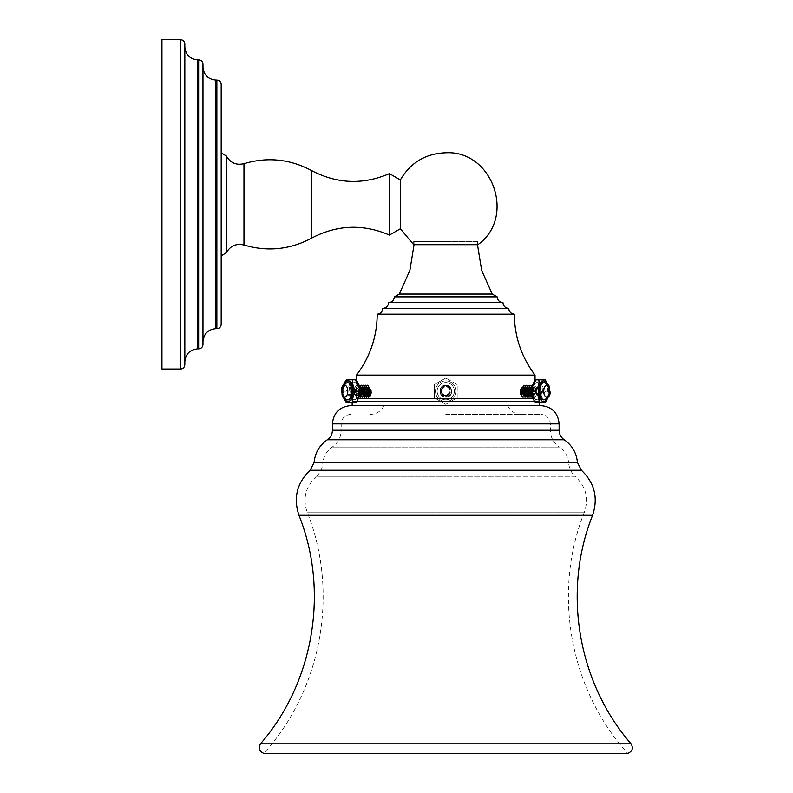 <?xml version="1.0" encoding="UTF-8"?>
<svg xmlns="http://www.w3.org/2000/svg" width="793" height="793" viewBox="0 0 793 793"><rect width="100%" height="100%" fill="white"/><g stroke="black" fill="none" stroke-linecap="round" stroke-linejoin="round"><path stroke-width="0.59" stroke-dasharray="3.96 2.97" d="M161.95 39.65L161.95 369.042M184.838 364.721L184.838 43.962M184.838 204.346L184.838 46.886L184.838 204.346M202.978 344.539L202.978 64.154M202.978 204.346L202.978 67.078L202.978 204.346M221.188 324.357L221.188 84.336M221.188 204.346L221.188 152.781L221.188 204.346M389.462 173.617L389.462 235.065M400.366 228.771L400.366 179.922M413.668 241.498L413.668 244.69L477.882 244.69L477.882 241.498L413.668 241.498L477.882 241.498M445.775 241.498L414.105 241.498L445.775 241.498M394.359 296.86L497.181 296.86M502.96 302.639L388.58 302.639M382.801 308.408L508.739 308.408M514.31 314.187L377.23 314.187M356.513 375.109L535.027 375.109M450.186 390.057L449.492 393.843L445.775 396.222L440.551 394.081L440.799 387.916L445.775 385.616C448.283 386.072 449.75 387.559 450.186 390.057C452.129 398.195 437.944 396.5 441.751 389.056C446.598 381.046 455.42 394.488 446.142 395.747L446.32 395.727C440.194 393.546 439.758 390.533 445.012 386.706C448.868 386.112 451.009 387.975 451.445 392.297L450.999 394.071A5.967 5.967 0 0 1 445.874 397.164L445.775 397.154C457.938 396.52 448.025 378.112 440.799 387.916M532.995 398.403L358.555 398.403M370.529 395.667L371.263 392.446M371.263 391.177L368.368 386.647L367.05 387.708L365.96 392.426L367.665 396.827M440.551 394.081C439.421 387.004 442.306 384.417 449.215 386.33C453.19 391.296 452.198 394.894 446.251 397.144L446.32 395.727C441.83 395.152 440.412 392.763 442.068 388.55L445.012 386.706M445.874 397.164L446.489 397.115C453.725 396.629 453.011 384.853 445.775 385.229C438.083 384.863 438.083 397.531 445.775 397.164C453.467 397.531 453.467 384.863 445.775 385.229C438.083 384.863 438.083 397.531 445.775 397.164L446.489 397.115L445.775 397.164C438.083 397.531 438.083 384.863 445.775 385.229C453.467 384.863 453.467 397.531 445.775 397.164C438.083 397.531 438.083 384.863 445.775 385.229C453.467 384.863 453.467 397.531 445.775 397.164C438.083 397.531 438.083 384.863 445.775 385.229C453.467 384.863 453.467 397.531 445.775 397.164C438.083 397.531 438.083 384.863 445.775 385.229C453.16 384.853 453.646 396.926 446.251 397.144L446.142 395.747C453.398 395.281 449.79 383.534 443.525 387.232C437.141 390.711 445.369 399.841 449.492 393.843M522.805 397.134L524.976 395.667C526.056 390.047 525.382 387.043 522.964 386.647L521.566 387.708M442.068 388.55C439.837 391.752 440.581 394.498 444.278 396.778L445.775 397.154C453.467 397.531 453.467 384.863 445.775 385.229C438.083 384.863 438.083 397.531 445.775 397.164C453.467 397.531 453.467 384.863 445.775 385.229C438.083 384.863 438.083 397.531 445.775 397.164C439.233 394.973 438.222 391.276 442.742 386.062C449.482 384.625 452.238 387.291 450.999 394.071M445.775 382.573A8.634 8.634 0 0 1 454.399 391.197A8.634 8.634 0 0 1 445.775 399.831L445.775 399.831A8.634 8.634 0 0 0 454.399 391.197A8.634 8.634 0 0 0 445.775 382.573A8.634 8.634 0 0 0 437.141 391.197A8.634 8.634 0 0 0 445.775 399.831A8.634 8.634 0 0 1 437.141 391.197A8.634 8.634 0 0 1 445.775 382.573A8.634 8.634 0 0 0 437.141 391.197A8.634 8.634 0 0 0 445.775 399.831A8.634 8.634 0 0 0 454.399 391.197A8.634 8.634 0 0 0 445.775 382.573A8.634 8.634 0 0 1 454.399 391.197A8.634 8.634 0 0 1 445.775 399.831A8.634 8.634 0 0 1 437.141 391.197A8.634 8.634 0 0 1 445.775 382.573M445.775 404.361L457.174 397.779L457.174 384.615L445.775 378.033L457.174 384.615L457.174 397.779L445.775 404.361L434.376 397.779L434.376 384.615L445.775 378.033L434.376 384.615L434.376 397.779L445.775 404.361M350.704 405.61L540.846 405.61M559.124 430.252L341.198 430.252C341 437.359 338.006 442.97 332.208 447.083C326.647 450.989 323.534 456.322 322.87 463.092L445.775 463.092L322.87 463.092C322.364 468.613 320.045 473.213 315.901 476.89L445.775 476.89L315.901 476.89C305.553 486.783 302.629 498.529 307.139 512.119C339.345 592.302 321.908 689.385 263.831 753.35L627.719 753.35C569.632 689.385 552.206 592.302 584.411 512.119L307.139 512.119L584.411 512.119C588.912 498.529 585.997 486.783 575.649 476.89L445.775 476.89L575.649 476.89C571.505 473.213 569.186 468.613 568.68 463.092L445.775 463.092L568.68 463.092C568.016 456.322 564.903 450.989 559.333 447.083L332.208 447.083L559.333 447.083C553.544 442.97 550.55 437.359 550.352 430.252L332.416 430.252M445.775 414.382L540.846 414.382L445.775 414.382M523.925 385.249L524.976 395.667M523.925 396.976L526.572 391.296L524.916 385.527M524.916 397.154L528.227 391.197L525.908 385.249M522.964 386.647L521.269 389.978M521.279 391.217L524.024 395.757L525.045 386.637L523.251 389.968M523.886 394.349L525.779 395.757L528.564 391.207L525.908 396.976M526.899 385.527L528.564 391.197L526.78 386.637L525.709 387.38M525.868 394.349L527.761 395.757L530.547 391.207L528.762 386.637L527.692 387.38M527.851 394.349L529.744 395.757L532.519 391.207L530.745 386.637L529.674 387.38M529.833 394.349L531.726 395.757L534.502 391.207L532.727 386.637L531.032 389.165M530.933 390.057L533.699 395.757L536.405 391.96L536.494 389.968L533.61 385.527L532.727 385.973A5.967 2.984 90 0 0 531.181 391.098L531.369 392.694C532.509 396.391 533.877 397.124 535.483 394.904L536.405 391.96M532.341 385.279L534.512 391.197L531.855 396.976M530.864 385.527L532.529 391.197L529.873 396.976M528.881 385.527L530.547 391.197L527.89 396.976M521.903 394.349L523.786 395.757L526.572 391.256L524.797 386.637L523.727 387.38M523.261 391.207L526.027 395.757L527.028 386.637L525.234 389.978M525.244 391.207L528.009 395.757L529.01 386.637L527.216 389.978M527.226 391.207L529.992 395.757L530.993 386.637L529.199 389.987M529.209 391.217L531.964 395.757L532.975 386.637L531.181 391.207L533.947 395.757L535.483 394.904M526.899 397.154L530.21 391.197L527.89 385.249M528.881 397.154L532.192 391.197L529.873 385.249M530.864 397.154L534.175 391.197L531.855 385.249M531.181 391.098L533.669 385.229L536.157 391.197L532.351 397.134M532.281 397.015L533.015 397.164L536.484 391.207L534.006 385.229L532.727 385.973M532.946 391.197A8.634 4.312 -90 0 1 537.257 382.573A8.634 4.312 -90 0 1 541.579 391.197A8.634 4.312 -90 0 1 537.257 399.831A8.634 4.312 -90 0 1 532.946 391.197M536.435 379.797L543.017 379.797C539.765 379.064 543.492 391.96 546.308 391.197C543.483 390.453 539.765 403.369 543.017 402.596L536.435 402.596M546.684 381.611L544.355 379.797L545.217 379.797M548.013 397.759L548.855 394.339L547.646 391.197L548.855 388.055L548.013 384.635M544.355 379.797L543.017 379.797M547.646 391.197L546.308 391.197M545.217 402.596L544.355 402.596L546.684 400.782M544.355 402.596L543.017 402.596M543.849 382.593A8.634 4.312 -90 0 1 547.844 391.197A8.634 4.312 -90 0 1 543.849 399.801M366.634 397.154L364.304 391.197L367.625 385.239M366.634 385.428L364.017 390.721L363.977 392.456L365.751 395.757L366.832 395.013M365.642 385.239L362.322 391.197L364.651 397.154M368.368 386.647L367.476 395.757L369.28 392.426M369.28 391.187L366.515 386.637L363.759 390.83L365.514 395.757L367.298 392.416M365.642 396.867L363.977 391.197M366.673 388.045L364.78 386.637L361.995 391.197L363.769 395.757L364.849 395.013M364.691 388.045L362.798 386.637L360.012 391.187L361.786 395.757L362.867 395.013M362.708 388.045L360.815 386.637L358.03 391.187L359.804 395.757L360.884 395.013M360.726 388.045L358.832 386.637L356.047 391.187L359.199 385.259M359.695 396.867L358.03 391.187L360.686 385.428M361.677 396.867L360.012 391.187L362.669 385.428M363.66 396.867L361.995 391.187L364.651 385.428M367.05 387.708L365.96 392.426L367.734 395.757L368.814 395.013M368.656 388.045L366.762 386.637L364.007 390.83L362.361 390.721M367.298 391.187L364.532 386.637L363.521 395.757L365.315 392.416M365.315 391.187L362.55 386.637L361.539 395.757L363.333 392.416M363.333 391.187L360.567 386.637L359.556 395.757L361.35 392.416M361.35 391.187L358.585 386.637L355.859 390.652L357.574 395.757L358.714 394.904L359.635 391.96C359.933 388.104 359.001 385.963 356.84 385.527L355.948 385.973A5.967 2.984 -90 0 0 354.402 391.098L354.6 392.694C355.74 396.391 357.118 397.124 358.714 394.904M363.66 385.239L360.349 391.197L362.669 397.154M361.677 385.239L358.367 391.197L360.686 397.154M359.695 385.239L356.384 391.197L359.209 397.115M354.402 391.098L357.871 385.229L359.685 386.201M356.047 391.187L356.047 392.466L356.107 390.483L354.461 390.483M359.635 391.96L357.821 395.757L356.047 392.466L358.535 397.164L359.348 396.877M360.141 387.44L357.544 385.229L355.948 385.973M349.971 391.197A8.634 4.312 90 0 1 354.283 382.573A8.634 4.312 90 0 1 358.605 391.197A8.634 4.312 90 0 1 354.283 399.831A8.634 4.312 90 0 1 349.971 391.197M343.528 384.635L342.695 388.055L343.904 391.197L345.233 391.197C348.068 391.94 351.785 379.024 348.524 379.797L355.105 379.797M346.333 379.797L347.195 379.797L344.856 381.611M347.195 379.797L348.524 379.797M344.856 400.782L347.195 402.596L346.333 402.596M343.904 391.197L342.695 394.339L343.528 397.759M355.105 402.596L348.524 402.596C351.785 403.33 348.048 390.434 345.233 391.197M347.195 402.596L348.524 402.596M347.701 399.801A8.634 4.312 90 0 1 343.706 391.197A8.634 4.312 90 0 1 347.701 382.593M180.526 369.042L180.526 39.65M197.784 59.832L197.784 348.851M198.656 348.851L198.656 59.832M215.914 80.024L215.914 328.669M216.866 328.669L216.866 80.024M226.451 252.6L226.451 156.082M243.976 163.665L243.976 245.017M311.649 238.098L311.649 170.594M492.235 294.054L399.315 294.054M446.32 395.727L446.489 397.115L446.32 395.727M444.278 396.778A5.779 5.779 0 0 1 445.775 385.418A5.779 5.779 0 0 1 451.445 392.297M445.775 380.888A10.309 10.309 0 0 1 456.084 391.197A10.309 10.309 0 0 1 445.775 401.506A10.309 10.309 0 0 1 435.466 391.197A10.309 10.309 0 0 1 445.775 380.888A10.309 10.309 0 0 1 456.084 391.197A10.309 10.309 0 0 1 445.775 401.506A10.309 10.309 0 0 1 435.466 391.197A10.309 10.309 0 0 1 445.775 380.888M445.775 385.418A5.779 5.779 0 0 1 451.554 391.197A5.779 5.779 0 0 1 445.775 396.976A5.779 5.779 0 0 1 439.996 391.197A5.779 5.779 0 0 1 445.775 385.418M534.413 401.258L357.128 401.258M332.416 423.888L559.124 423.888M564.22 439.788L327.331 439.788M577.433 462.428L314.117 462.428M581.378 470.239L310.162 470.239M298.961 515.301L592.589 515.301M260.491 743.814L631.05 743.814M350.704 414.382C344.925 414.947 341.753 418.109 341.198 423.888L341.198 430.252L550.352 430.252L550.352 423.888C549.787 418.109 546.625 414.947 540.846 414.382M531.369 392.694A5.779 2.885 90 0 0 534.532 396.926A5.779 2.885 90 0 0 537.049 391.197A5.779 2.885 90 0 0 533.61 385.527M540.945 391.197A8.634 4.312 90 0 0 536.623 382.573A8.634 4.312 90 0 0 532.311 391.197A8.634 4.312 90 0 0 536.623 399.831A8.634 4.312 90 0 0 540.945 391.197M542.412 391.197A10.309 5.154 90 0 0 537.257 380.888A10.309 5.154 90 0 0 532.103 391.197A10.309 5.154 90 0 0 537.257 401.506A10.309 5.154 90 0 0 542.412 391.197M547.021 398.79A10.309 5.154 90 0 0 548.687 391.197A10.309 5.154 90 0 0 547.021 383.604M544.167 399.831A8.634 4.312 90 0 0 548.478 391.197A8.634 4.312 90 0 0 544.167 382.573M354.6 392.694A5.779 2.885 -90 0 0 357.762 396.926A5.779 2.885 -90 0 0 360.28 391.197A5.779 2.885 -90 0 0 356.84 385.527M359.239 391.197A8.634 4.312 -90 0 0 354.917 382.573A8.634 4.312 -90 0 0 350.605 391.197A8.634 4.312 -90 0 0 354.917 399.831A8.634 4.312 -90 0 0 359.239 391.197M359.447 391.197A10.309 5.154 -90 0 0 354.283 380.888A10.309 5.154 -90 0 0 349.128 391.197A10.309 5.154 -90 0 0 354.283 401.506A10.309 5.154 -90 0 0 359.447 391.197M344.529 383.604A10.309 5.154 -90 0 0 342.863 391.197A10.309 5.154 -90 0 0 344.529 398.79M347.384 382.573A8.634 4.312 -90 0 0 343.072 391.197A8.634 4.312 -90 0 0 347.384 399.831M477.495 244.69L477.436 241.498M414.055 244.69L414.105 241.498M356.513 380.362L356.513 398.403M535.027 398.403L535.027 380.362M352.161 402.596L352.161 401.258C351.438 400.554 352.389 399.613 355.016 398.403M539.379 402.596L539.379 401.258C540.142 400.614 539.19 399.662 536.534 398.403M507.669 405.61C510.375 411.18 514.835 414.105 521.031 414.382M383.881 405.61C381.165 411.18 376.715 414.105 370.519 414.382M537.257 382.573L532.777 384.635M537.257 399.831L532.777 397.759M548.855 388.055L548.855 394.339M354.283 382.573L358.773 384.635M354.283 399.831L358.773 397.759M342.695 388.055L342.695 394.339"/><path stroke-width="1.19" d="M180.526 369.042L161.95 369.042L161.95 39.65L180.526 39.65L180.526 369.042C183.143 368.785 184.581 367.347 184.838 364.721L184.838 43.962C184.581 41.345 183.143 39.908 180.526 39.65M198.656 348.851L198.656 59.832C201.283 60.09 202.721 61.527 202.978 64.154L202.978 344.539C202.721 347.156 201.283 348.603 198.656 348.851L197.784 348.851L197.784 59.832C189.923 59.069 185.602 54.757 184.838 46.886M216.866 328.669L216.866 80.024C219.492 80.271 220.93 81.709 221.188 84.336L221.188 324.357C220.93 326.974 219.492 328.411 216.866 328.669L215.914 328.669L215.914 80.024C208.053 79.25 203.742 74.938 202.978 67.078M389.462 173.617L400.366 179.922L400.366 228.771L389.462 235.065L389.462 173.617C363.045 184.947 337.104 183.936 311.649 170.594L311.649 238.098C290.04 249.656 267.479 251.956 243.976 245.017L243.976 163.665C267.479 156.727 290.04 159.036 311.649 170.594M400.366 179.922C410.526 162.545 425.663 153.505 445.775 152.781C492.721 150.145 516.253 217.53 477.882 244.69L413.668 244.69L400.366 228.771M388.58 302.639L502.96 302.639C499.481 302.262 497.558 300.339 497.181 296.86L394.359 296.86C393.992 300.339 392.069 302.262 388.58 302.639C388.213 306.118 386.29 308.041 382.801 308.408C382.464 311.798 380.61 313.721 377.23 314.187C376.982 336.757 370.073 357.058 356.513 375.109L356.513 380.362M377.23 314.187L514.31 314.187C510.94 313.721 509.086 311.798 508.739 308.408L382.801 308.408M535.027 380.362L535.027 375.109L356.513 375.109M367.665 396.827L368.477 397.164M367.625 385.239L370.936 391.197L368.21 397.134L370.529 395.667L371.263 392.446M449.978 392.971L446.142 395.747M521.705 387.499L521.566 387.708C519.524 391.306 519.94 394.448 522.805 397.134L523.925 396.976M358.555 398.403L532.995 398.403M445.775 405.61L540.846 405.61C551.948 406.69 558.044 412.786 559.124 423.888L332.416 423.888C333.496 412.786 339.592 406.69 350.704 405.61L445.775 405.61M631.05 743.814C633.538 748.255 632.427 751.427 627.719 753.35L263.831 753.35C259.142 751.486 258.022 748.305 260.491 743.814L631.05 743.814C577.631 682.277 562.257 590.944 592.589 515.301L298.961 515.301C329.293 590.944 313.919 682.277 260.491 743.814M524.916 397.154L521.279 391.217L521.269 389.958L523.925 385.249M524.916 385.527L524.094 385.229L521.586 390.721L522.993 390.83L523.886 394.349M525.908 396.976L525.085 397.164L521.586 390.721M525.908 385.249L523.251 389.968L523.251 391.197L526.899 397.154M521.269 389.958L521.269 391.118M523.251 389.968L523.251 391.088M525.709 387.38L525.868 394.349M527.692 387.38L527.851 394.349M529.674 387.38L529.833 394.349M531.032 389.165L530.933 390.057M532.281 397.015L529.516 390.483L532.341 385.279M531.855 396.976L531.032 397.164L527.553 391.197L530.041 385.229L530.864 385.527M529.873 396.976L529.05 397.164L525.571 391.197L528.059 385.229L528.881 385.527M527.89 396.976L527.067 397.164L523.588 391.197L526.076 385.229L526.899 385.527M521.566 387.708L521.903 394.349M523.727 387.38L523.241 390.721M527.89 385.249L525.234 391.088M529.873 385.249L527.216 391.098M531.855 385.249L529.199 391.098M525.234 389.978L525.234 391.197L528.881 397.154M527.216 389.978L527.216 391.197L530.864 397.154M529.199 389.978L532.351 397.134M544.355 379.797L537.773 379.797C541.024 379.064 537.297 391.96 534.482 391.197L533.144 391.197L531.934 388.055L534.105 381.611L536.435 379.797L535.572 379.797L534.105 381.611M537.773 379.797L536.435 379.797M548.013 384.635L545.217 379.797M545.217 402.596L548.013 397.759M534.482 391.197C537.307 390.453 541.024 403.369 537.773 402.596L544.355 402.596M534.105 400.782L535.572 402.596L536.435 402.596L534.105 400.782L531.934 394.339L533.144 391.197M537.773 402.596L536.435 402.596M543.849 399.801A8.634 4.312 -90 0 1 543.532 399.831A8.634 4.312 -90 0 1 539.22 391.197A8.634 4.312 -90 0 1 543.532 382.573A8.634 4.312 -90 0 1 543.849 382.593M367.783 385.229L371.263 391.177M367.456 385.229L366.634 385.428M366.634 397.154L369.28 392.426L369.28 391.187L365.642 385.239M369.28 392.426L369.29 391.276M364.651 385.428L365.474 385.229L368.953 391.197L366.465 397.164L365.642 396.867M366.832 395.013L366.673 388.045M364.849 395.013L364.691 388.045M362.867 395.013L362.708 388.045M360.884 395.013L360.726 388.045M359.199 385.259L363.006 391.197L360.518 397.164L359.695 396.867M360.686 385.428L361.509 385.229L364.988 391.197L362.5 397.164L361.677 396.867M362.669 385.428L363.491 385.229L366.971 391.197L364.483 397.164L363.66 396.867M368.814 395.013L368.656 388.045M364.651 397.154L367.308 391.306M362.669 397.154L365.325 391.306M360.686 397.154L363.343 391.306M359.685 386.201L361.36 391.306M367.298 392.416L367.298 391.187L363.66 385.239M365.315 392.416L365.315 391.187L361.677 385.239M363.333 392.416L363.333 391.187L359.695 385.239M361.35 392.416L359.209 397.115M359.348 396.877L360.141 387.44M357.445 381.611L355.978 379.797L355.105 379.797L357.445 381.611L359.616 388.055L358.396 391.197L359.616 394.339L357.445 400.782L355.105 402.596L355.978 402.596L357.445 400.782M346.333 379.797L343.528 384.635M347.195 402.596L353.777 402.596C350.516 403.33 354.253 390.434 357.068 391.197C354.243 391.94 350.516 379.024 353.777 379.797L347.195 379.797M353.777 379.797L355.105 379.797M357.068 391.197L358.396 391.197M353.777 402.596L355.105 402.596M343.528 397.759L346.333 402.596M347.701 382.593A8.634 4.312 90 0 1 348.018 382.573A8.634 4.312 90 0 1 352.33 391.197A8.634 4.312 90 0 1 348.018 399.831A8.634 4.312 90 0 1 347.701 399.801M221.188 152.781L226.451 156.082L226.451 252.6L221.188 255.901M414.055 244.69L409.892 270.334L399.315 294.054L492.235 294.054L481.648 270.334L477.495 244.69M357.128 401.258L534.413 401.258M559.124 430.252C559.243 434.277 560.938 437.458 564.22 439.788L327.331 439.788C330.612 437.458 332.307 434.277 332.416 430.252L559.124 430.252L559.124 423.888M327.331 439.788C319.46 445.309 315.059 452.862 314.117 462.428L577.433 462.428L581.378 470.239C594.611 482.897 598.348 497.915 592.589 515.301M314.117 462.428L310.162 470.239L581.378 470.239M529.516 390.483L530.894 390.652M547.021 383.604A10.309 5.154 90 0 0 541.46 381.76A10.309 5.154 90 0 0 538.378 391.197A10.309 5.154 90 0 0 541.46 400.643A10.309 5.154 90 0 0 547.021 398.79M543.532 382.573L544.167 382.573A8.634 4.312 90 0 0 539.845 391.197A8.634 4.312 90 0 0 544.167 399.831L543.532 399.831M549.519 391.197A5.779 2.885 90 0 0 546.635 385.418A5.779 2.885 90 0 0 543.74 391.197A5.779 2.885 90 0 0 546.635 396.976A5.779 2.885 90 0 0 549.519 391.197M344.529 398.79A10.309 5.154 -90 0 0 350.09 400.643A10.309 5.154 -90 0 0 353.172 391.197A10.309 5.154 -90 0 0 350.09 381.76A10.309 5.154 -90 0 0 344.529 383.604M347.384 382.573C342.665 384.754 340.752 387.628 341.644 391.197C342.754 394.745 340.336 397.313 347.384 399.831A8.634 4.312 -90 0 0 351.695 391.197A8.634 4.312 -90 0 0 347.384 382.573L348.018 382.573M347.8 391.197A5.779 2.885 -90 0 0 344.915 385.418A5.779 2.885 -90 0 0 342.021 391.197A5.779 2.885 -90 0 0 344.915 396.976A5.779 2.885 -90 0 0 347.8 391.197M197.784 348.851C189.923 349.624 185.602 353.936 184.838 361.796M198.656 59.832L197.784 59.832M215.914 328.669C208.053 329.432 203.742 333.754 202.978 341.614M216.866 80.024L215.914 80.024M243.976 245.017C236.274 243.233 230.426 245.761 226.451 252.6M226.451 156.082C230.426 162.932 236.264 165.459 243.976 163.665M389.462 235.065C363.045 223.745 337.104 224.756 311.649 238.098M399.315 294.054L394.359 296.86M497.181 296.86L492.235 294.054M508.739 308.408C505.26 308.041 503.337 306.118 502.96 302.639M539.379 405.61L539.379 402.596M564.22 439.788C572.09 445.319 576.491 452.862 577.433 462.428M332.416 430.252L332.416 423.888M310.162 470.239C296.929 482.897 293.192 497.925 298.961 515.301M352.161 405.61L352.161 402.596M514.31 314.187C514.568 336.757 521.477 357.058 535.027 375.109M532.777 384.635L530.884 391.197L532.777 397.759M531.934 388.055L531.934 394.339M544.167 382.573C551.204 385.091 548.796 387.648 549.906 391.197C550.788 394.765 548.875 397.64 544.167 399.831M358.773 384.635L360.656 391.197L358.773 397.759M359.616 394.339L359.616 388.055M347.384 399.831L348.018 399.831"/></g></svg>
